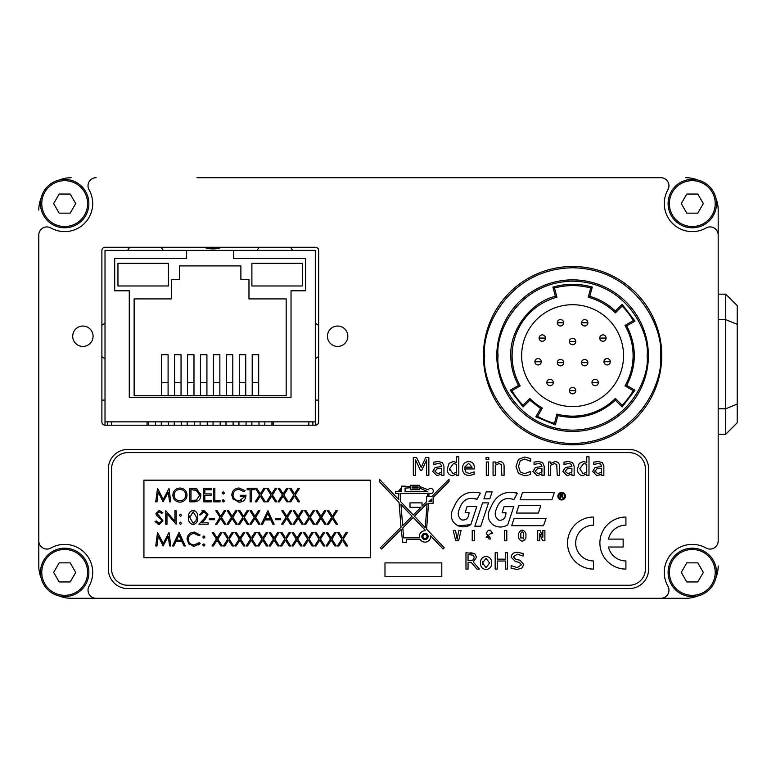<?xml version="1.0" encoding="UTF-8"?>
<svg xmlns="http://www.w3.org/2000/svg" width="776" height="776" viewBox="0 0 776 776"><rect width="100%" height="100%" fill="white"/><g stroke="black" fill="none" stroke-linecap="round" stroke-linejoin="round"><path stroke-width="1.16" d="M370.404 480.334L143.938 480.334M181.671 523.267L180.546 524.392L179.421 523.267L180.546 522.141L181.613 523.616M180.546 516.438L179.421 515.312L180.546 514.197L181.671 515.312L180.546 516.438L179.421 515.312M159.458 516.302L163.008 520.909L159.158 524.566L158.1 524.43M159.158 524.566L155.054 521.617L156.199 520.929L159.158 523.179L161.796 520.89L161.311 519.571L156.674 515.584L155.918 513.537L159.245 510.395L162.834 512.674L161.738 513.499L161.321 512.994M161.738 513.499L159.109 511.772L157.13 513.479L159.827 516.564M233.44 499.637L231.791 495.098C232.208 490.694 234.624 488.337 239.037 488.017L245.09 490.655L244.052 491.644L238.998 489.394C235.429 489.656 233.43 491.538 232.994 495.04C233.508 498.687 235.642 500.607 239.386 500.801L244.75 496.65L240.259 496.65L240.259 495.272L245.953 495.272C245.769 499.579 243.548 501.888 239.28 502.188L232.858 498.842M232.994 495.04C233.508 498.687 235.642 500.607 239.386 500.801L241.443 500.491M239.28 502.188L238.756 502.169M222.887 499.822L224.303 501.238M224.351 500.889L223.236 502.014L222.111 500.889L223.236 499.763M223.236 491.819L224.351 492.935L223.236 494.06L222.111 492.935L223.236 491.819L224.245 493.439M223.236 494.06L222.159 492.595M200.712 493.652L200.848 495.272C200.596 499.608 198.307 501.8 193.971 501.839L189.79 501.839L189.79 488.356L196.794 488.841L200.848 495.272C200.596 499.608 198.307 501.8 193.971 501.839M172.854 495.195L172.854 495.156C173.223 490.83 175.551 488.453 179.857 488.017C184.242 488.356 186.628 490.723 187.026 495.098C186.647 499.424 184.29 501.791 179.964 502.188C175.638 501.82 173.271 499.472 172.854 495.156C173.223 490.83 175.551 488.453 179.857 488.017M188.587 517.543L188.578 517.485C188.18 513.654 189.684 511.287 193.088 510.395L194.921 510.821M203.807 511.772L200.683 514.886L199.471 514.886L203.865 510.395L207.939 514.401L205.213 519.231L201.838 522.83L208.114 522.83L208.114 524.217L198.947 524.217L204.175 518.64L206.726 514.507L203.807 511.772L200.683 514.886M201.857 510.86L203.865 510.395L207.939 514.401M198.326 543.442L199.102 542.667L200.159 543.462L194.301 546.294L188.733 543.937L187.026 539.126L187.356 536.914M187.026 539.126C187.452 534.761 189.868 532.423 194.281 532.123L194.805 532.132M195.319 533.587L194.204 533.51C190.595 533.752 188.597 535.663 188.238 539.223C188.616 542.812 190.634 544.713 194.291 544.907L199.102 542.667M193.243 544.839L194.291 544.907M200.159 543.462L198.685 544.936M194.301 546.294L193.049 546.217M205 537.05L203.875 538.175L202.749 537.05L203.875 535.925L205 537.05L203.37 538.059M202.749 544.995L203.875 543.869L205 544.995L203.875 546.12L202.866 544.49M158.256 536.226L156.965 545.945L155.743 545.945L157.528 532.472L163.261 543.53L168.993 532.472L170.778 545.945L169.566 545.945L168.276 536.245L163.135 545.945L158.256 536.226M327.268 524.217L331.672 517.34L327.443 510.734L328.84 510.734L332.37 516.253L335.892 510.734L337.288 510.734L333.069 517.34L337.463 524.217L336.066 524.217L332.37 518.436L328.665 524.217L327.268 524.217M315.861 524.217L320.265 517.34L316.036 510.734L317.433 510.734L320.963 516.253L324.494 510.734L325.881 510.734L321.662 517.34L326.056 524.217L324.659 524.217L320.963 518.436L317.258 524.217L315.861 524.217M304.454 524.217L308.858 517.34L304.629 510.734L306.025 510.734L309.556 516.253L313.087 510.734L314.484 510.734L310.255 517.34L314.649 524.217L313.252 524.217L309.556 518.436L305.851 524.217L304.454 524.217M293.047 524.217L297.45 517.34L293.221 510.734L294.618 510.734L298.149 516.253L301.68 510.734L303.076 510.734L298.847 517.34L303.251 524.217L301.854 524.217L298.149 518.436L294.444 524.217L293.047 524.217M281.639 524.217L286.043 517.34L281.814 510.734L283.211 510.734L286.742 516.253L290.272 510.734L291.669 510.734L287.44 517.34L291.844 524.217L290.447 524.217L286.742 518.436L283.036 524.217L281.639 524.217M280.524 519.726L275.334 519.726L275.334 518.339L280.524 518.339L280.524 519.726M261.337 524.217L267.904 510.734L274.122 524.217L272.812 524.217L270.814 519.891L264.713 519.891L262.657 524.217L261.337 524.217M180.546 524.392L179.421 523.267M180.546 514.197L181.671 515.312M166.976 513.634L166.976 524.217L165.773 524.217L165.773 510.734L174.93 521.346L174.93 510.734L176.142 510.734L176.142 524.217L166.976 513.634M159.109 511.772L157.13 513.479L158.023 515.225M155.918 513.537L159.245 510.395M158.886 517.417L156.674 515.584M159.158 523.179L161.796 520.89M289.419 501.839L293.823 494.962L289.594 488.356L290.99 488.356L294.521 493.875L298.052 488.356L299.449 488.356L295.22 494.962L299.614 501.839L298.217 501.839L294.521 496.058L290.816 501.839L289.419 501.839M278.012 501.839L282.415 494.962L278.186 488.356L279.583 488.356L283.114 493.875L286.645 488.356L288.041 488.356L283.812 494.962L288.216 501.839L286.819 501.839L283.114 496.058L279.409 501.839L278.012 501.839M266.605 501.839L271.008 494.962L266.779 488.356L268.176 488.356L271.707 493.875L275.238 488.356L276.634 488.356L272.405 494.962L276.809 501.839L275.412 501.839L271.707 496.058L268.001 501.839L266.605 501.839M255.207 501.839L259.601 494.962L255.372 488.356L256.769 488.356L260.3 493.875L263.83 488.356L265.227 488.356L260.998 494.962L265.402 501.839L264.005 501.839L260.3 496.058L256.604 501.839L255.207 501.839M250.105 501.839L250.105 489.743L247.166 489.743L247.166 488.356L254.256 488.356L254.256 489.743L251.317 489.743L251.317 501.839L250.105 501.839M231.791 495.098C232.208 490.694 234.624 488.337 239.037 488.017M223.236 502.014L222.111 500.889M220.035 501.839L213.642 501.839L213.642 488.356L214.855 488.356L214.855 500.452L220.035 500.452L220.035 501.839M211.218 501.839L203.613 501.839L203.613 488.356L211.218 488.356L211.218 489.743L204.825 489.743L204.825 493.885L211.218 493.885L211.218 495.272L204.825 495.272L204.825 500.452L211.218 500.452L211.218 501.839M158.256 492.12L156.965 501.839L155.743 501.839L157.528 488.356L163.261 499.424L168.993 488.356L170.778 501.839L169.566 501.839L168.276 492.139L163.135 501.839L158.256 492.12M193.088 510.395C196.522 511.277 198.074 513.634 197.744 517.485C198.074 521.327 196.532 523.684 193.088 524.566C189.693 523.664 188.19 521.307 188.578 517.485M214.506 519.726L209.316 519.726L209.316 518.339L214.506 518.339L214.506 519.726M215.631 524.217L220.025 517.34L215.806 510.734L217.193 510.734L220.724 516.253L224.254 510.734L225.651 510.734L221.422 517.34L225.826 524.217L224.429 524.217L220.724 518.436L217.028 524.217L215.631 524.217M227.038 524.217L231.432 517.34L227.203 510.734L228.6 510.734L232.131 516.253L235.661 510.734L237.058 510.734L232.829 517.34L237.233 524.217L235.836 524.217L232.131 518.436L228.425 524.217L227.038 524.217M238.436 524.217L242.839 517.34L238.61 510.734L240.007 510.734L243.538 516.253L247.069 510.734L248.465 510.734L244.236 517.34L248.64 524.217L247.243 524.217L243.538 518.436L239.832 524.217L238.436 524.217M249.843 524.217L254.247 517.34L250.017 510.734L251.414 510.734L254.945 516.253L258.476 510.734L259.873 510.734L255.644 517.34L260.038 524.217L258.65 524.217L254.945 518.436L251.24 524.217L249.843 524.217M172.514 545.945L179.081 532.472L185.299 545.945L183.98 545.945L181.991 541.629L175.88 541.629L173.834 545.945L172.514 545.945M194.281 532.123L200.159 534.945L199.102 535.75L194.204 533.51C190.595 533.752 188.597 535.663 188.238 539.223M205 544.995L203.875 546.12M212.003 545.945L216.397 539.077L212.168 532.472L213.565 532.472L217.096 537.981L220.626 532.472L222.023 532.472L217.794 539.077L222.198 545.945L220.801 545.945L217.096 540.164L213.39 545.945L212.003 545.945M223.401 545.945L227.804 539.077L223.575 532.472L224.972 532.472L228.503 537.981L232.034 532.472L233.43 532.472L229.201 539.077L233.605 545.945L232.208 545.945L228.503 540.164L224.797 545.945L223.401 545.945M234.808 545.945L239.212 539.077L234.982 532.472L236.379 532.472L239.91 537.981L243.441 532.472L244.838 532.472L240.608 539.077L245.003 545.945L243.615 545.945L239.91 540.164L236.205 545.945L234.808 545.945M246.215 545.945L250.619 539.077L246.39 532.472L247.786 532.472L251.317 537.981L254.848 532.472L256.245 532.472L252.016 539.077L256.41 545.945L255.013 545.945L251.317 540.164L247.612 545.945L246.215 545.945M257.622 545.945L262.026 539.077L257.797 532.472L259.194 532.472L262.725 537.981L266.246 532.472L267.642 532.472L263.423 539.077L267.817 545.945L266.42 545.945L262.725 540.164L259.019 545.945L257.622 545.945M269.03 545.945L273.433 539.077L269.204 532.472L270.601 532.472L274.122 537.981L277.653 532.472L279.05 532.472L274.83 539.077L279.224 545.945L277.827 545.945L274.122 540.164L270.426 545.945L269.03 545.945M280.437 545.945L284.84 539.077L280.611 532.472L282.008 532.472L285.529 537.981L289.06 532.472L290.457 532.472L286.228 539.077L290.631 545.945L289.235 545.945L285.529 540.164L281.834 545.945L280.437 545.945M291.844 545.945L296.238 539.077L292.009 532.472L293.406 532.472L296.936 537.981L300.467 532.472L301.864 532.472L297.635 539.077L302.039 545.945L300.642 545.945L296.936 540.164L293.241 545.945L291.844 545.945M303.251 545.945L307.645 539.077L303.416 532.472L304.813 532.472L308.344 537.981L311.874 532.472L313.271 532.472L309.042 539.077L313.446 545.945L312.049 545.945L308.344 540.164L304.638 545.945L303.251 545.945M314.649 545.945L319.052 539.077L314.823 532.472L316.22 532.472L319.751 537.981L323.282 532.472L324.678 532.472L320.449 539.077L324.853 545.945L323.456 545.945L319.751 540.164L316.045 545.945L314.649 545.945M326.056 545.945L330.46 539.077L326.23 532.472L327.627 532.472L331.158 537.981L334.689 532.472L336.086 532.472L331.856 539.077L336.25 545.945L334.854 545.945L331.158 540.164L327.453 545.945L326.056 545.945M337.463 545.945L341.867 539.077L337.638 532.472L339.034 532.472L342.565 537.981L346.096 532.472L347.483 532.472L343.264 539.077L347.658 545.945L346.261 545.945L342.565 540.164L338.86 545.945L337.463 545.945M267.807 513.363L270.184 518.513L265.363 518.513L267.807 513.363M199.645 495.263L196.406 500.113L191.003 500.452L191.003 489.743L196.095 490.122L199.645 495.263M179.916 489.394C183.476 489.675 185.445 491.577 185.813 495.088C185.464 498.638 183.495 500.539 179.916 500.801C176.385 500.53 174.435 498.648 174.066 495.156C174.416 491.635 176.365 489.714 179.916 489.394C183.476 489.675 185.445 491.577 185.813 495.088L185.542 496.892M196.532 517.476L196.018 520.861L193.127 523.179L189.79 517.476L193.127 511.772L196.532 517.476M178.975 535.091L181.351 540.241L176.54 540.241L178.975 535.091M191.953 489.743L197.317 490.665M189.79 517.476L189.848 516.001M433.299 490.995A2.648 2.648 0 0 0 428.255 489.879L419.447 486.455L419.447 485.272L410.31 485.272L410.31 486.455L405.082 486.891L405.082 486.125L401.628 486.125L401.628 487.512L398.253 491.577L395.44 491.577L395.44 493.352L398.321 493.352L398.835 499.754L379.435 479.238L379.435 481.712L399.048 502.45L401.037 527.234L380.347 547.798L381.54 549.001L401.211 529.445L402.676 542.278L406.391 542.278L406.391 539.524L420.223 539.524A5.665 5.665 0 0 0 430.622 535.847L443.057 549.001L444.25 547.798L426.606 529.135L428.517 503.343L433.105 503.343L433.105 497.494L449.032 481.527L449.032 479.238L431.815 496.456L428.866 496.456L429.012 493.07A2.648 2.648 0 0 0 433.299 490.995M557.895 496.194A3.764 3.764 0 0 0 561.659 499.957A3.764 3.764 0 0 0 565.423 496.194A3.764 3.764 0 0 0 561.659 492.42A3.764 3.764 0 0 0 557.895 496.194M421.843 536.439A3.143 3.143 0 0 1 424.986 533.296A3.143 3.143 0 0 1 428.129 536.439A3.143 3.143 0 0 1 424.986 539.582A3.143 3.143 0 0 1 421.843 536.439M558.439 496.194A3.22 3.22 0 0 1 561.659 492.973A3.22 3.22 0 0 1 564.88 496.194A3.22 3.22 0 0 1 561.659 499.414A3.22 3.22 0 0 1 558.439 496.194M422.959 536.439A2.018 2.018 0 0 0 424.986 538.466A2.018 2.018 0 0 0 427.004 536.439A2.018 2.018 0 0 0 424.986 534.422A2.018 2.018 0 0 0 422.959 536.439M127.768 452.621L629.21 452.621A16.18 16.18 0 0 1 645.389 468.801L645.389 569.089A16.18 16.18 0 0 1 629.21 585.259L127.768 585.259A16.18 16.18 0 0 1 111.589 569.089L111.589 468.801A16.18 16.18 0 0 1 127.768 452.621M143.938 480.121L370.404 480.121L370.404 557.76L143.938 557.76L143.938 480.121M522.044 567.983L523.742 564.462L520.027 560.214L515.798 559.38L513.382 556.848L517.311 554.18L523.121 556.043L523.121 553.463L517.33 552.318C513.838 552.25 511.762 553.831 511.112 557.061L515.429 561.601L519.289 562.338L521.462 564.773L517.185 567.634L511.112 565.568L511.112 568.226L517.175 569.497L522.044 567.983L523.742 564.462L520.027 560.214M486.067 569.497C489.801 569.05 491.664 566.878 491.644 562.988C491.664 559.089 489.801 556.906 486.067 556.46C482.313 556.896 480.451 559.079 480.47 562.988C480.451 566.887 482.313 569.06 486.067 569.497C489.801 569.05 491.664 566.878 491.644 562.988M586.743 475.271L589.003 475.271L589.003 456.802L586.743 456.802L586.743 462.438L583.271 461.526L579.255 463.408L577.509 468.723C577.286 472.652 578.974 474.98 582.563 475.717L586.743 473.932L586.743 475.271M557.246 475.271L559.496 475.271L559.496 466.589C559.564 463.495 558.109 461.807 555.121 461.526L550.708 463.379L550.708 461.982L548.457 461.982L548.457 475.271L550.708 475.271L550.708 465.183L554.481 463.553L556.751 464.562L557.246 475.271M529.087 474.834L530.668 474.146L530.668 471.439L524.566 473.69L520.298 471.924L518.504 466.405L520.23 460.876L524.537 459.053L530.668 461.303L530.668 458.558L524.673 457.025L518.417 459.431L516.021 466.386L518.446 473.438L524.663 475.717L528.097 475.184L524.663 475.717M486.29 475.271L488.55 475.271L488.55 461.982L486.29 461.982L486.29 475.271M464.669 468.956L474.359 468.956L474.359 467.715C474.369 463.893 472.526 461.827 468.811 461.526C464.62 461.953 462.496 464.31 462.418 468.617C462.612 473.05 464.931 475.339 469.383 475.494L474.126 474.359L474.126 471.886L469.354 473.467L466.036 472.39L464.669 468.956M441.699 475.271L443.95 475.271L443.95 466.163L442.407 462.554L438.149 461.526L433.813 462.147L433.813 464.455L438.13 463.553L440.661 464.029L441.699 466.483L435.171 467.501L432.688 471.459L436.956 475.717L441.699 473.913L441.699 475.271M426.606 475.271L428.856 475.271L428.856 457.471L425.704 457.471L421.213 467.336L416.566 457.471L413.317 457.471L413.317 475.271L415.567 475.271L415.567 459.925L420.379 470.314L421.766 470.314L426.606 459.925L426.606 475.271M456.56 475.271L458.82 475.271L458.82 456.802L456.56 456.802L456.56 462.438L453.087 461.526L449.071 463.408L447.325 468.723C447.102 472.652 448.79 474.98 452.379 475.717L456.56 473.932L456.56 475.271M486.067 459.722L488.773 459.722L488.773 457.471L486.067 457.471L486.067 459.722M501.829 475.271L504.09 475.271L504.09 466.589C504.157 463.495 502.702 461.807 499.715 461.526L495.301 463.379L495.301 461.982L493.051 461.982L493.051 475.271L495.301 475.271L495.301 465.183L499.075 463.553L501.344 464.562L501.829 475.271M541.929 475.271L544.18 475.271L544.18 466.163L542.637 462.554L538.379 461.526L534.043 462.147L534.043 464.455L538.36 463.553L540.891 464.029L541.929 466.483L535.401 467.501L532.918 471.459L537.186 475.717L541.929 473.913L541.929 475.271M571.883 475.271L574.133 475.271L574.133 466.163L572.591 462.554L568.333 461.526L563.997 462.147L563.997 464.455L568.313 463.553L570.845 464.029L571.883 466.483L565.355 467.501L562.872 471.459L567.14 475.717L571.883 473.913L571.883 475.271M601.613 475.271L603.864 475.271L603.864 466.163L602.322 462.554L598.063 461.526L593.727 462.147L593.727 464.455L598.044 463.553L600.575 464.029L601.613 466.483L595.085 467.501L592.602 471.459L596.87 475.717L601.613 473.913L601.613 475.271M505.981 512.732C505.7 518.174 503.294 520.648 498.755 520.153C495.059 517.476 494.244 513.838 496.33 509.231C499.375 499.967 505.254 496.756 513.955 499.579L517.33 493.303C504.487 490.209 495.534 495.185 490.48 508.232C482.973 520.541 495.893 531.822 507.727 524.886L513.731 506.68L504.041 506.68L502.101 512.732L505.981 512.732C505.7 518.174 503.294 520.648 498.755 520.153C495.059 517.476 494.244 513.838 496.33 509.231C499.375 499.967 505.254 496.756 513.955 499.579M469.043 512.548C468.762 517.98 466.357 520.453 461.827 519.959C458.121 517.282 457.306 513.644 459.392 509.037C462.438 499.783 468.316 496.562 477.017 499.385L480.392 493.109C467.55 490.025 458.597 495.001 453.543 508.037C446.025 520.327 458.965 531.676 470.79 524.692L476.794 506.485L467.103 506.485L465.163 512.548L469.043 512.548M483.914 498.813L489.811 498.813L492.11 491.887L486.222 491.887L483.914 498.813M482.526 502.867L474.863 526.215L480.751 526.215L488.511 502.867L482.526 502.867M540.804 505.651L518.824 505.651L516.389 513.062L538.379 513.062L540.804 505.651M511.704 525.711L543.52 525.711L546.071 518.378L514.11 518.378L511.704 525.711M554.326 492.411L522.52 492.411L520.085 499.802L551.901 499.802L554.326 492.411M455.531 530.425L453.252 530.425L455.696 540.794L458.606 540.794L461.089 530.425L458.82 530.425L457.132 539.233L455.531 530.425M474.281 540.794L474.281 530.425L472.225 530.425L472.225 540.794L474.281 540.794M506.806 540.794L506.806 530.425L504.536 530.425L504.536 540.794L506.806 540.794M540.125 530.425L537.72 530.425L537.72 540.794L539.795 540.794L539.795 533.684L542.618 540.794L544.888 540.794L544.888 530.425L542.831 530.425L542.831 537.235L540.125 530.425M518.611 537.981C521.026 542.094 523.47 542.094 525.944 537.981L525.944 533.481C523.441 529.067 521.006 529.067 518.611 533.481L518.611 537.981M486.115 537.176L490.529 533.607L492.605 533.607C490.228 528.96 488.114 529.009 486.271 533.752C488.123 535.139 493.458 540.717 488.211 538.592L488.211 537.176L486.115 537.176L490.529 533.607M625.912 560.951A17.896 17.896 0 0 1 608.471 547.022L623.147 547.022L623.147 539.097L608.471 539.097A17.896 17.896 0 0 1 625.912 525.168L625.912 517.039A26.025 26.025 0 0 0 599.887 543.064A26.025 26.025 0 0 0 625.912 569.089L625.912 560.951M593.562 517.039A26.025 26.025 0 0 0 567.537 543.064A26.025 26.025 0 0 0 593.562 569.089L593.562 560.951A17.896 17.896 0 0 1 575.676 543.064A17.896 17.896 0 0 1 593.562 525.168L593.562 517.039M476.939 569.089L479.432 569.089L473.263 562.018L476.532 557.216L474.67 553.618L465.978 552.725L465.978 569.089L468.044 569.089L468.044 562.668L471.459 562.668L476.939 569.089M505.312 569.089L507.378 569.089L507.378 552.725L505.312 552.725L505.312 559.147L497.241 559.147L497.241 552.725L495.166 552.725L495.166 569.089L497.241 569.089L497.241 561.009L505.312 561.009L505.312 569.089M384.983 576.733L441.806 576.733L441.806 562.891L384.983 562.891L384.983 576.733M419.447 486.455L428.255 489.879M429.012 493.07L428.866 496.456M521.462 564.773L519.289 562.338M515.429 561.601L511.112 557.061M517.33 552.318L523.121 553.463M522.966 556.043L517.311 554.18M513.382 556.848L515.798 559.38M480.47 562.988C480.451 559.079 482.313 556.896 486.067 556.46M586.743 473.932L582.563 475.717M577.509 468.723L579.255 463.408L583.271 461.526L586.743 462.438M556.751 464.562L554.481 463.553L550.708 465.183M555.121 461.526C558.109 461.807 559.564 463.495 559.496 466.589M516.021 466.386L518.417 459.431M524.673 457.025L530.668 458.558M520.23 460.876L518.504 466.405M520.298 471.924L524.566 473.69L530.503 471.439M466.036 472.39L469.354 473.467M462.418 468.617C462.496 464.31 464.62 461.953 468.811 461.526M440.661 464.029L438.13 463.553L433.93 464.455M438.149 461.526L442.407 462.554M456.56 473.932L452.379 475.717M447.325 468.723L449.071 463.408L453.087 461.526L456.56 462.438M501.344 464.562L499.075 463.553L495.301 465.183M499.715 461.526C502.702 461.807 504.157 463.495 504.09 466.589M540.891 464.029L538.36 463.553L534.16 464.455M538.379 461.526L542.637 462.554M570.845 464.029L568.313 463.553L564.113 464.455M568.333 461.526L572.591 462.554M601.613 473.913L599.838 475.067M600.575 464.029L598.044 463.553L593.844 464.455M598.063 461.526L602.322 462.554M517.33 493.303L516.438 492.779M475.193 498.386L477.017 499.385M457.258 525.856L470.79 524.692M492.605 533.607L490.548 530.231M470.489 552.725L474.67 553.618L476.532 557.216L473.263 562.018M399.659 491.577L401.628 488.851L401.628 491.577L399.659 491.577L401.628 488.851M425.064 529.969L424.986 530.774L425.064 529.969L413.21 517.427L402.812 527.845L403.607 537.884L419.496 537.884A5.665 5.665 0 0 1 424.986 530.774M427.081 503.527L425.277 527.728L414.403 516.224L427.081 503.527L425.277 527.728M407.613 487.949L410.31 487.755L410.31 489.724L419.447 489.724L419.447 487.988L421.727 488.23M482.623 564.307L482.536 562.988L486.067 558.322L489.578 562.988L486.067 567.634L482.536 562.988L482.623 561.659M583.086 473.69L579.769 468.723L583.649 463.553L586.743 464.29L586.743 472.138L583.086 473.69L579.769 468.723M586.161 464.029L586.743 464.29M468.646 463.33L464.669 467.162L468.646 463.33L472.099 467.162L464.669 467.162M440.768 468.345L441.699 468.287L441.699 472.089L440.991 472.594M441.699 472.089L437.732 473.69L434.938 471.333L435.026 470.615M449.653 470.081L449.585 468.723L453.465 463.553L456.56 464.29L456.56 472.138L452.903 473.69L449.585 468.723L453.465 463.553L456.56 464.29M537.962 473.69L535.168 471.333L537.322 468.82L541.929 468.287L541.929 472.089L537.962 473.69L535.168 471.333L535.246 470.615M571.359 468.316L571.883 468.287L571.883 472.089L567.916 473.69L565.122 471.333L565.209 470.615M594.959 472.157L594.852 471.333L597.006 468.82L601.613 468.287L601.613 472.089L597.646 473.69L594.901 470.809M523.684 537.981L520.822 537.981L520.822 533.481C521.744 531.308 522.694 531.308 523.684 533.481L523.451 538.883M473.302 559.942L468.044 560.805L468.044 554.597L473.205 555.17L474.252 557.343L473.302 559.942L470.227 560.805M412.056 487.988L412.056 486.94L418.138 486.94L418.138 487.988L412.056 487.988M431.437 501.626L431.437 499.162L428.983 501.626L431.437 501.626M412.056 516.215L402.637 525.633L400.959 504.468L412.056 516.215M400.746 501.771L400.076 493.352L427.557 493.352L427.421 496.456L426.625 496.456L426.625 501.645L422.047 506.224L422.047 502.867L409.99 502.867L409.99 507.3L420.97 507.3L413.259 515.012L400.746 501.771M419.447 487.988L427.557 491.577L405.082 491.577L405.082 488.191L408.244 487.91M489.578 562.988L486.067 567.634M437.732 473.69L434.938 471.333L437.092 468.82L441.699 468.287M567.916 473.69L565.122 471.333L567.275 468.82L571.883 468.287M601.613 472.089L597.646 473.69M563.066 498.328L563.754 498.328L562.047 496.368L562.959 495.04L562.445 494.05L560.029 493.798L560.029 498.328L560.602 498.328L560.602 496.553L561.552 496.553L563.066 498.328M562.445 494.05L562.959 495.04L562.047 496.368M562.328 495.078L562.057 495.796L560.602 496.039L560.602 494.322L562.328 495.078L561.203 496.039M561.31 494.322L562.037 494.477M64.68 548.205A24.201 24.201 0 0 1 88.881 572.407A24.201 24.201 0 0 1 64.68 596.598A24.201 24.201 0 0 1 40.478 572.407A24.201 24.201 0 0 1 64.68 548.205M64.68 549.476A22.931 22.931 0 0 1 87.61 572.407A22.931 22.931 0 0 1 64.68 595.328A22.931 22.931 0 0 1 41.758 572.407A22.931 22.931 0 0 1 64.68 549.476M70.199 562.852L75.709 572.407L70.199 581.952L59.17 581.952L53.651 572.407L59.17 562.852L70.199 562.852M64.68 179.401A24.201 24.201 0 0 1 88.881 203.593A24.201 24.201 0 0 1 64.68 227.795A24.201 24.201 0 0 1 40.478 203.593A24.201 24.201 0 0 1 64.68 179.401M64.68 180.672A22.931 22.931 0 0 1 87.61 203.593A22.931 22.931 0 0 1 64.68 226.524A22.931 22.931 0 0 1 41.758 203.593A22.931 22.931 0 0 1 64.68 180.672M70.199 194.049L75.709 203.593L70.199 213.148L59.17 213.148L53.651 203.593L59.17 194.049L70.199 194.049M692.299 179.401A24.201 24.201 0 0 1 716.5 203.593A24.201 24.201 0 0 1 692.299 227.795A24.201 24.201 0 0 1 668.097 203.593A24.201 24.201 0 0 1 692.299 179.401M692.299 180.672A22.931 22.931 0 0 1 715.22 203.593A22.931 22.931 0 0 1 692.299 226.524A22.931 22.931 0 0 1 669.368 203.593A22.931 22.931 0 0 1 692.299 180.672M697.808 194.049L703.328 203.593L697.808 213.148L686.779 213.148L681.27 203.593L686.779 194.049L697.808 194.049M692.299 548.205A24.201 24.201 0 0 1 716.5 572.407A24.201 24.201 0 0 1 692.299 596.598A24.201 24.201 0 0 1 668.097 572.407A24.201 24.201 0 0 1 692.299 548.205M692.299 549.476A22.931 22.931 0 0 1 715.22 572.407A22.931 22.931 0 0 1 692.299 595.328A22.931 22.931 0 0 1 669.368 572.407A22.931 22.931 0 0 1 692.299 549.476M697.808 562.852L703.328 572.407L697.808 581.952L686.779 581.952L681.27 572.407L686.779 562.852L697.808 562.852M315.298 400.096L318.635 400.096M101.889 400.096L105.012 400.096M59.073 595.939A32.349 32.349 0 0 0 71.149 598.286L660.88 598.286A8.09 8.09 0 0 0 667.913 586.21A28.023 28.023 0 0 1 706.102 548.021A8.09 8.09 0 0 0 718.178 540.979L718.178 274.772M718.178 540.979L718.178 235.021A8.09 8.09 0 0 0 706.102 227.979A28.023 28.023 0 0 1 667.913 189.79A8.09 8.09 0 0 0 660.88 177.714L559.991 177.714M528.146 177.714L228.833 177.714M196.988 177.714L660.88 177.714M96.098 177.714A8.09 8.09 0 0 0 89.065 189.79A28.023 28.023 0 0 1 50.877 227.979A8.09 8.09 0 0 0 38.8 235.021L38.8 534.489M38.8 235.021L38.8 540.979A8.09 8.09 0 0 0 50.877 548.021A28.023 28.023 0 0 1 89.065 586.21A8.09 8.09 0 0 0 96.098 598.286M347.823 336.241A10.185 10.185 0 0 1 337.628 346.426A10.185 10.185 0 0 1 327.443 336.241A10.185 10.185 0 0 1 337.628 326.046A10.185 10.185 0 0 1 347.823 336.241M93.081 336.241A10.185 10.185 0 0 1 82.896 346.426A10.185 10.185 0 0 1 72.701 336.241A10.185 10.185 0 0 1 82.896 326.046A10.185 10.185 0 0 1 93.081 336.241M221.917 247.272A25.88 25.88 0 0 1 203.904 247.272M101.889 421.969L101.889 250.502A3.24 3.24 0 0 1 105.119 247.272L315.405 247.272A3.24 3.24 0 0 1 318.635 250.502L318.635 421.969A3.24 3.24 0 0 1 315.405 425.2L105.119 425.2A3.24 3.24 0 0 1 101.889 421.969M629.21 449.469A19.41 19.41 0 0 1 648.62 468.879L648.62 569.167A19.41 19.41 0 0 1 629.21 588.577L127.768 588.577A19.41 19.41 0 0 1 108.359 569.167L108.359 468.879A19.41 19.41 0 0 1 127.768 449.469L629.21 449.469M660.88 598.286L685.829 598.286A32.349 32.349 0 0 0 697.915 595.939M38.8 540.979L38.8 565.937A32.349 32.349 0 0 0 41.138 578.013M718.178 235.021L718.178 210.063A32.349 32.349 0 0 0 715.841 197.987M38.8 210.063A32.349 32.349 0 0 1 41.138 197.987M59.073 180.061A32.349 32.349 0 0 1 71.149 177.714M685.829 177.714A32.349 32.349 0 0 1 697.915 180.061M718.178 565.937A32.349 32.349 0 0 1 715.841 578.013M648.377 355.65A75.786 75.786 0 0 1 572.601 431.437A75.786 75.786 0 0 1 496.815 355.65A75.786 75.786 0 0 1 572.601 279.864A75.786 75.786 0 0 1 648.377 355.65A75.786 75.786 0 0 0 572.601 279.864A75.786 75.786 0 0 0 496.815 355.65M483.438 355.65A89.153 89.153 0 0 0 572.601 444.803A89.153 89.153 0 0 0 661.753 355.65A89.153 89.153 0 0 0 572.601 266.488A89.153 89.153 0 0 0 483.438 355.65A89.153 89.153 0 0 1 572.601 266.488A89.153 89.153 0 0 1 661.753 355.65M624.99 385.895L633.264 390.677A70.053 70.053 0 0 1 622.129 405.179L615.378 398.428A60.499 60.499 0 0 1 556.935 414.083L554.471 423.318A70.053 70.053 0 0 1 537.574 416.314L542.346 408.04A60.499 60.499 0 0 1 529.814 398.428L523.063 405.179A70.053 70.053 0 0 1 511.927 390.677L520.201 385.895A60.499 60.499 0 0 1 556.935 297.208L555.383 296.325C530.726 302.087 509.493 330.363 510.821 355.65C510.87 366.214 513.421 376.147 518.475 385.43L510.201 390.202L523.072 406.973L529.824 400.222L540.61 408.496L535.838 416.77L555.373 424.86L557.847 415.635C579.633 420.262 598.81 415.121 615.368 400.222L622.129 406.973L634.991 390.202L626.717 385.43C636.824 365.574 636.824 345.727 626.717 325.871L624.99 325.396A60.499 60.499 0 0 1 624.99 385.895L626.717 385.43M557.313 322.787A3.182 3.182 0 0 1 560.495 319.605A3.182 3.182 0 0 1 563.686 322.787A3.182 3.182 0 0 1 560.495 325.969A3.182 3.182 0 0 1 557.313 322.787L563.686 322.787A3.182 3.182 0 0 1 560.495 325.969A3.182 3.182 0 0 1 557.313 322.787M557.313 362.654A3.182 3.182 0 0 1 560.495 359.472A3.182 3.182 0 0 1 563.686 362.654A3.182 3.182 0 0 1 560.495 365.835A3.182 3.182 0 0 1 557.313 362.654L563.686 362.654A3.182 3.182 0 0 1 560.495 365.835A3.182 3.182 0 0 1 557.313 362.654M546.867 382.519A3.182 3.182 0 0 1 550.058 379.338A3.182 3.182 0 0 1 553.24 382.519A3.182 3.182 0 0 1 550.058 385.711A3.182 3.182 0 0 1 546.867 382.519L553.24 382.519A3.182 3.182 0 0 1 550.058 385.711A3.182 3.182 0 0 1 546.867 382.519M569.409 341.508A3.182 3.182 0 0 1 572.601 338.326A3.182 3.182 0 0 1 575.782 341.508A3.182 3.182 0 0 1 572.601 344.699A3.182 3.182 0 0 1 569.409 341.508L575.782 341.508A3.182 3.182 0 0 1 572.601 344.699A3.182 3.182 0 0 1 569.409 341.508M591.962 382.519A3.182 3.182 0 0 1 595.143 379.338A3.182 3.182 0 0 1 598.325 382.519A3.182 3.182 0 0 1 595.143 385.711A3.182 3.182 0 0 1 591.962 382.519L598.325 382.519A3.182 3.182 0 0 1 595.143 385.711A3.182 3.182 0 0 1 591.962 382.519M599.732 338.074A3.182 3.182 0 0 1 602.913 334.892A3.182 3.182 0 0 1 606.095 338.074A3.182 3.182 0 0 1 602.913 341.256A3.182 3.182 0 0 1 599.732 338.074L606.095 338.074A3.182 3.182 0 0 1 602.913 341.256A3.182 3.182 0 0 1 599.732 338.074M581.515 322.787A3.182 3.182 0 0 1 584.697 319.605A3.182 3.182 0 0 1 587.878 322.787A3.182 3.182 0 0 1 584.697 325.969A3.182 3.182 0 0 1 581.515 322.787L587.878 322.787A3.182 3.182 0 0 1 584.697 325.969A3.182 3.182 0 0 1 581.515 322.787M603.932 361.761A3.182 3.182 0 0 1 607.113 358.58A3.182 3.182 0 0 1 610.295 361.761A3.182 3.182 0 0 1 607.113 364.943A3.182 3.182 0 0 1 603.932 361.761L610.295 361.761A3.182 3.182 0 0 1 607.113 364.943A3.182 3.182 0 0 1 603.932 361.761M569.409 390.677A3.182 3.182 0 0 1 572.601 387.486A3.182 3.182 0 0 1 575.782 390.677A3.182 3.182 0 0 1 572.601 393.859A3.182 3.182 0 0 1 569.409 390.677L575.782 390.677A3.182 3.182 0 0 1 572.601 393.859A3.182 3.182 0 0 1 569.409 390.677M581.515 362.654A3.182 3.182 0 0 1 584.697 359.472A3.182 3.182 0 0 1 587.878 362.654A3.182 3.182 0 0 1 584.697 365.835A3.182 3.182 0 0 1 581.515 362.654L587.878 362.654A3.182 3.182 0 0 1 584.697 365.835A3.182 3.182 0 0 1 581.515 362.654M534.897 361.761A3.182 3.182 0 0 1 538.078 358.58A3.182 3.182 0 0 1 541.27 361.761A3.182 3.182 0 0 1 538.078 364.943A3.182 3.182 0 0 1 534.897 361.761L541.27 361.761A3.182 3.182 0 0 1 538.078 364.943A3.182 3.182 0 0 1 534.897 361.761M539.097 338.074A3.182 3.182 0 0 1 542.288 334.892A3.182 3.182 0 0 1 545.47 338.074A3.182 3.182 0 0 1 542.288 341.256A3.182 3.182 0 0 1 539.097 338.074L545.47 338.074A3.182 3.182 0 0 1 542.288 341.256A3.182 3.182 0 0 1 539.097 338.074M623.545 355.65A50.944 50.944 0 0 1 572.601 406.595A50.944 50.944 0 0 1 521.647 355.65A50.944 50.944 0 0 1 572.601 304.706A50.944 50.944 0 0 1 623.545 355.65M633.264 390.677L634.991 390.202M615.368 400.222L615.378 398.428L622.129 405.179L622.129 406.973M555.373 424.86L554.471 423.318L556.935 414.083L557.847 415.635M540.61 408.496L542.346 408.04L537.574 416.314L535.838 416.77M523.072 406.973L523.063 405.179L529.814 398.428L529.824 400.222M518.475 385.43L520.201 385.895L511.927 390.677L510.201 390.202M626.717 325.871L634.991 321.099L633.264 320.624L624.99 325.396L633.264 320.624A70.053 70.053 0 0 0 622.129 306.113L622.129 304.318L615.368 311.079L615.378 312.873L622.129 306.113L615.378 312.873A60.499 60.499 0 0 0 588.257 297.208L589.808 296.325L592.282 287.091L590.73 287.983L588.257 297.208L590.73 287.983A70.053 70.053 0 0 0 554.471 287.983L556.935 297.208L554.471 287.983L552.91 287.091L555.383 296.325M71.149 598.286L196.988 598.286M228.833 598.286L528.146 598.286M559.991 598.286L685.829 598.286M38.8 425.752L38.8 388M718.178 434.259L725.735 434.259L725.735 408.787L718.178 408.787M718.178 294.162L725.735 294.162L725.735 408.787L737.2 404.044L737.2 324.378L725.735 319.634L718.178 319.634M737.2 404.044L737.2 422.804L725.735 434.259M737.2 324.378L737.2 305.618L725.735 294.162M111.482 421.853L111.482 425.2M273.239 425.2L273.239 421.853M105.012 425.2L105.012 250.386L315.298 250.386L315.298 323.175L318.635 325.445M318.635 356.494L315.298 358.764L315.298 425.2M233.683 250.386L233.683 258.457L305.589 258.457L305.589 290.806L291.029 290.806L291.029 397.584L129.272 397.584L129.272 290.806L114.712 290.806L114.712 258.457L186.628 258.457L186.628 250.386M105.012 421.853L315.298 421.853M315.298 358.764L315.298 323.175M107.437 421.853L107.437 425.2M129.767 247.272L127.652 250.386M163.241 250.386L161.127 247.272M290.534 247.272L292.649 250.386M257.06 250.386L259.174 247.272M302.359 285.975L302.359 263.326L251.89 263.326L251.89 285.975L302.359 285.975M134.132 298.915L134.132 395.741L286.179 395.741L286.179 298.915L248.97 298.915L248.97 279.505L240.89 279.505L240.89 265.916L179.421 265.916L179.421 279.505L171.331 279.505L171.331 298.915L134.132 298.915M168.421 285.975L168.421 263.326L117.952 263.326L117.952 285.975L168.421 285.975M312.864 421.853L312.864 425.2M101.889 356.64L105.012 358.764M105.012 323.175L101.889 325.299M258.68 382.704L252.21 382.704L252.21 354.729L258.68 354.729L258.68 395.741M258.68 395.566L252.21 395.741M245.74 382.704L239.27 382.704L239.27 354.729L245.74 354.729L245.74 395.741M245.74 395.566L239.27 395.741M232.8 382.704L226.33 382.704L226.33 354.729L232.8 354.729L232.8 395.741M232.8 395.566L226.33 395.741M219.86 382.704L213.39 382.704L213.39 354.729L219.86 354.729L219.86 395.741M219.86 395.566L213.39 395.741M206.92 382.704L200.451 382.704L200.451 354.729L206.92 354.729L206.92 395.741M206.92 395.566L200.451 395.741M193.981 382.704L187.511 382.704L187.511 354.729L193.981 354.729L193.981 395.741M193.981 395.566L187.511 395.741M181.041 382.704L174.571 382.704L174.571 354.729L181.041 354.729L181.041 395.741M181.041 395.566L174.571 395.741M168.091 382.704L161.621 382.704L161.621 354.729L168.091 354.729L168.091 395.741M168.091 395.566L161.621 395.741M147.071 425.2L147.071 421.853M308.829 421.853L308.829 425.2M252.21 382.704L252.21 395.566M239.27 382.704L239.27 395.566M226.33 382.704L226.33 395.566M213.39 382.704L213.39 395.566M200.451 382.704L200.451 395.566M187.511 382.704L187.511 395.566M174.571 382.704L174.571 395.566M161.621 382.704L161.621 395.566M647.106 355.65C650.104 377.446 627.745 429.138 572.601 430.156C517.447 429.138 495.098 377.446 498.085 355.65C495.098 333.855 517.447 282.154 572.601 281.135C627.745 282.154 650.104 333.855 647.106 355.65M660.483 355.65C664.013 381.355 637.649 442.33 572.601 443.532C507.553 442.33 481.178 381.355 484.719 355.65C481.178 329.945 507.553 268.962 572.601 267.769C637.649 268.962 664.013 329.945 660.483 355.65M624.99 325.396A60.499 60.499 0 0 1 633.1 355.65M592.282 287.091C579.158 283.405 566.034 283.405 552.91 287.091M615.368 311.079C608.035 304.095 599.518 299.177 589.808 296.325M634.991 321.099L622.129 304.318M207.24 425.2L207.24 421.853M200.121 425.2L200.121 421.853M233.12 425.2L233.12 421.853M226 425.2L226 421.853M155.481 425.2L155.481 421.853M148.361 425.2L148.361 421.853M259 425.2L259 421.853M251.89 425.2L251.89 421.853M168.421 425.2L168.421 421.853M161.301 425.2L161.301 421.853M220.18 425.2L220.18 421.853M213.06 425.2L213.06 421.853M181.361 425.2L181.361 421.853M174.241 425.2L174.241 421.853M246.06 425.2L246.06 421.853M238.95 425.2L238.95 421.853M271.94 425.2L271.94 421.853M264.829 425.2L264.829 421.853M194.301 425.2L194.301 421.853M187.181 425.2L187.181 421.853"/></g></svg>
